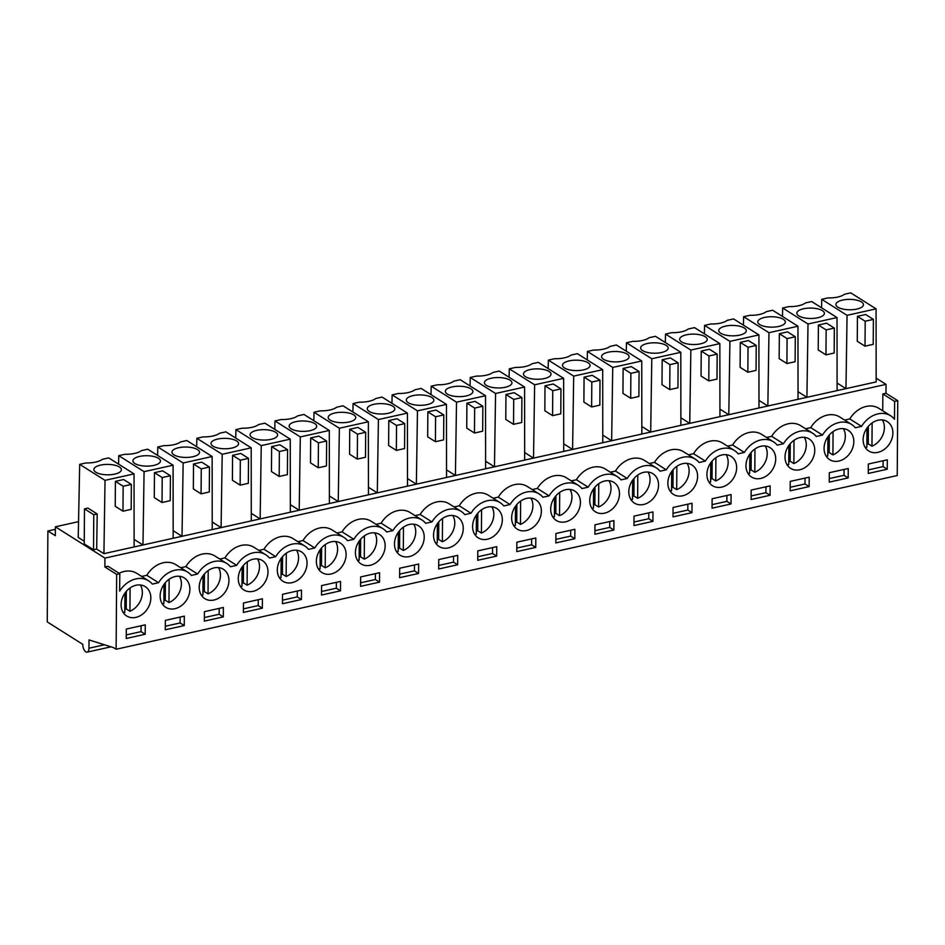 <?xml version="1.0" encoding="UTF-8"?>
<svg xmlns="http://www.w3.org/2000/svg" width="945" height="945" viewBox="0 0 945 945"><rect width="100%" height="100%" fill="white"/><g stroke="black" fill="none" stroke-linecap="round" stroke-linejoin="round"><path stroke-width="1.42" d="M110.955 646.829L87.153 652.133A5.989 2.882 -102.5 0 1 82.747 644.325L47.25 621.916L47.888 530.984L55.318 535.685L55.377 526.802L78.541 521.652M47.888 530.984L55.365 529.318M87.153 652.133A5.989 2.882 -102.5 0 0 88.948 648.235L89.007 639.919L113.648 647.679L116.129 649.25L897.23 475.536L897.75 400.68L885.973 393.25L886.044 384.379L104.942 558.093L104.883 566.965L116.66 574.395L116.129 649.25M55.377 526.802L104.942 558.093M134.119 546.954L134.036 473.894L105.025 480.343L103.926 553.664L876.157 381.922L876.074 308.861L850.736 292.867L844.44 294.273A17.282 6.532 0.4 0 1 828.033 297.923L821.725 299.329L821.559 307.786M103.926 553.664L96.673 549.092L93.531 549.789L84.235 543.918L84.483 508.871L87.909 508.103L97.205 513.974L96.673 549.092M84.247 541.249L78.234 537.445L79.687 464.349L85.983 462.944A17.282 6.532 0.4 0 0 102.391 459.294L108.699 457.9L134.036 473.894M876.157 378.142L886.044 384.379M805.601 428.77L810.727 427.636A23.956 18.947 122.3 0 1 839.822 417.04L851.587 424.459A23.956 18.947 122.3 0 1 855.296 427.766L861.556 426.372L849.779 418.942L844.653 420.088M851.587 424.459A23.956 18.947 122.3 0 0 822.493 435.066L816.244 436.448A23.956 18.947 122.3 0 0 812.535 433.153A23.956 18.947 122.3 0 0 783.44 443.748L777.192 445.142A23.956 18.947 122.3 0 0 773.482 441.835A23.956 18.947 122.3 0 0 744.388 452.431L738.139 453.824A23.956 18.947 122.3 0 0 734.43 450.517A23.956 18.947 122.3 0 0 705.336 461.113L699.076 462.507A23.956 18.947 122.3 0 0 695.378 459.211A23.956 18.947 122.3 0 0 666.284 469.807L660.023 471.189A23.956 18.947 122.3 0 0 656.314 467.893A23.956 18.947 122.3 0 0 627.22 478.489L620.971 479.883A23.956 18.947 122.3 0 0 617.262 476.575A23.956 18.947 122.3 0 0 588.168 487.171L581.919 488.565A23.956 18.947 122.3 0 0 578.21 485.257A23.956 18.947 122.3 0 0 549.116 495.865L542.867 497.247A23.956 18.947 122.3 0 0 539.158 493.952A23.956 18.947 122.3 0 0 510.064 504.547L503.803 505.941A23.956 18.947 122.3 0 0 500.094 502.634A23.956 18.947 122.3 0 0 471 513.23L464.751 514.623A23.956 18.947 122.3 0 0 461.042 511.316A23.956 18.947 122.3 0 0 431.948 521.912L425.699 523.306A23.956 18.947 122.3 0 0 421.99 520.01A23.956 18.947 122.3 0 0 392.896 530.606L386.647 531.988A23.956 18.947 122.3 0 0 382.938 528.692A23.956 18.947 122.3 0 0 353.843 539.288L347.583 540.682A23.956 18.947 122.3 0 0 343.885 537.374A23.956 18.947 122.3 0 0 314.791 547.97L308.531 549.364A23.956 18.947 122.3 0 0 304.822 546.056A23.956 18.947 122.3 0 0 275.727 556.664L269.479 558.046A23.956 18.947 122.3 0 0 265.769 554.75A23.956 18.947 122.3 0 0 236.675 565.346L230.426 566.74A23.956 18.947 122.3 0 0 226.717 563.433A23.956 18.947 122.3 0 0 197.623 574.028L191.374 575.422A23.956 18.947 122.3 0 0 187.665 572.115A23.956 18.947 122.3 0 0 158.571 582.711L152.31 584.105A23.956 18.947 122.3 0 0 148.601 580.809A23.956 18.947 122.3 0 0 119.661 591.157L119.779 573.698L108.013 566.268L104.883 566.965M116.66 574.395L119.779 573.698M849.779 418.942A23.956 18.947 122.3 0 1 878.874 408.346L890.651 415.776A23.956 18.947 122.3 0 1 894.502 419.261L894.62 401.377L897.75 400.68M890.651 415.776A23.956 18.947 122.3 0 0 861.556 426.372M145.199 634.26L145.27 624.834L126.299 629.051L126.24 638.477L145.199 634.26L141.053 631.638L141.088 625.755M770.08 495.286L770.14 485.86L751.18 490.077L751.11 499.503L770.08 495.286L765.922 492.664L765.97 486.793M650.904 472.713A17.364 13.738 122.3 0 0 631.331 482.316A17.364 13.738 122.3 0 0 634.402 503.094A17.364 13.738 122.3 0 0 636.446 504.11A17.364 13.738 122.3 0 0 656.019 494.507A17.364 13.738 122.3 0 0 652.948 473.728A17.364 13.738 122.3 0 0 650.904 472.713M555.908 533.512L555.837 542.938L574.808 538.721L574.867 529.294L555.908 533.512M597.394 512.792A17.364 13.738 122.3 0 0 616.967 503.189A17.364 13.738 122.3 0 0 613.896 482.411A17.364 13.738 122.3 0 0 611.84 481.395A17.364 13.738 122.3 0 0 592.279 490.998A17.364 13.738 122.3 0 0 595.35 511.777A17.364 13.738 122.3 0 0 597.394 512.792M535.744 547.403L535.815 537.977L516.856 542.194L516.785 551.62L535.744 547.403L531.598 544.781L531.633 538.898M455.632 516.147A17.364 13.738 122.3 0 0 436.058 525.751A17.364 13.738 122.3 0 0 439.13 546.529A17.364 13.738 122.3 0 0 441.173 547.533A17.364 13.738 122.3 0 0 460.747 537.929A17.364 13.738 122.3 0 0 457.675 517.151A17.364 13.738 122.3 0 0 455.632 516.147M379.595 572.717L360.636 576.934L360.565 586.361L379.524 582.144L379.595 572.717M363.069 564.909A17.364 13.738 122.3 0 0 382.642 555.306A17.364 13.738 122.3 0 0 379.559 534.527A17.364 13.738 122.3 0 0 377.516 533.512A17.364 13.738 122.3 0 0 357.942 543.115A17.364 13.738 122.3 0 0 361.025 563.893A17.364 13.738 122.3 0 0 363.069 564.909M321.572 585.616L321.513 595.043L340.472 590.826L340.543 581.399L321.572 585.616M260.347 559.57A17.364 13.738 122.3 0 0 240.786 569.173A17.364 13.738 122.3 0 0 243.857 589.952A17.364 13.738 122.3 0 0 245.901 590.956A17.364 13.738 122.3 0 0 265.474 581.352A17.364 13.738 122.3 0 0 262.403 560.574A17.364 13.738 122.3 0 0 260.347 559.57M301.42 599.508L301.49 590.093L282.52 594.31L282.46 603.737L301.42 599.508L297.273 596.897L297.309 591.015M182.243 576.934A17.364 13.738 122.3 0 0 162.67 586.55A17.364 13.738 122.3 0 0 165.753 607.328A17.364 13.738 122.3 0 0 167.797 608.332A17.364 13.738 122.3 0 0 187.37 598.728A17.364 13.738 122.3 0 0 184.287 577.95A17.364 13.738 122.3 0 0 182.243 576.934M165.292 629.783L184.251 625.566L184.322 616.14L165.363 620.357L165.292 629.783M221.295 568.252A17.364 13.738 122.3 0 0 201.722 577.856A17.364 13.738 122.3 0 0 204.805 598.634A17.364 13.738 122.3 0 0 206.849 599.65A17.364 13.738 122.3 0 0 226.422 590.046A17.364 13.738 122.3 0 0 223.339 569.268A17.364 13.738 122.3 0 0 221.295 568.252M204.415 611.675L204.344 621.101L223.315 616.884L223.374 607.458L204.415 611.675M284.953 582.274A17.364 13.738 122.3 0 0 304.526 572.67A17.364 13.738 122.3 0 0 301.455 551.892A17.364 13.738 122.3 0 0 299.411 550.888A17.364 13.738 122.3 0 0 279.838 560.491A17.364 13.738 122.3 0 0 282.909 581.269A17.364 13.738 122.3 0 0 284.953 582.274M262.367 608.202L262.426 598.776L243.467 602.993L243.397 612.419L262.367 608.202L258.209 605.58L258.257 599.697M792.666 469.37A17.364 13.738 122.3 0 0 812.239 459.754A17.364 13.738 122.3 0 0 809.168 438.976A17.364 13.738 122.3 0 0 807.124 437.972A17.364 13.738 122.3 0 0 787.551 447.576A17.364 13.738 122.3 0 0 790.622 468.354A17.364 13.738 122.3 0 0 792.666 469.37M712.128 498.759L712.057 508.186L731.017 503.968L731.087 494.542L712.128 498.759M768.061 446.654A17.364 13.738 122.3 0 0 748.487 456.258A17.364 13.738 122.3 0 0 751.57 477.036A17.364 13.738 122.3 0 0 753.614 478.052A17.364 13.738 122.3 0 0 773.187 468.448A17.364 13.738 122.3 0 0 770.104 447.67A17.364 13.738 122.3 0 0 768.061 446.654M399.617 577.678L418.588 573.461L418.647 564.035L399.688 568.252L399.617 577.678M533.736 498.771A17.364 13.738 122.3 0 0 514.163 508.375A17.364 13.738 122.3 0 0 517.246 529.153A17.364 13.738 122.3 0 0 519.289 530.157A17.364 13.738 122.3 0 0 538.863 520.553A17.364 13.738 122.3 0 0 535.78 499.775A17.364 13.738 122.3 0 0 533.736 498.771M477.733 560.302L496.692 556.085L496.763 546.659L477.792 550.876L477.733 560.302M494.684 507.453A17.364 13.738 122.3 0 0 475.111 517.057A17.364 13.738 122.3 0 0 478.182 537.835A17.364 13.738 122.3 0 0 480.237 538.851A17.364 13.738 122.3 0 0 499.799 529.247A17.364 13.738 122.3 0 0 496.727 508.469A17.364 13.738 122.3 0 0 494.684 507.453M613.86 530.027L613.919 520.601L594.96 524.818L594.889 534.244L613.86 530.027L609.702 527.404L609.749 521.534M572.788 490.089A17.364 13.738 122.3 0 0 553.215 499.692A17.364 13.738 122.3 0 0 556.298 520.471A17.364 13.738 122.3 0 0 558.341 521.475A17.364 13.738 122.3 0 0 577.915 511.871A17.364 13.738 122.3 0 0 574.832 491.093A17.364 13.738 122.3 0 0 572.788 490.089M634.012 516.135L633.953 525.562L652.912 521.345L652.983 511.918L634.012 516.135M675.51 495.416A17.364 13.738 122.3 0 0 695.083 485.813A17.364 13.738 122.3 0 0 692 465.034A17.364 13.738 122.3 0 0 689.956 464.03A17.364 13.738 122.3 0 0 670.383 473.634A17.364 13.738 122.3 0 0 673.466 494.412A17.364 13.738 122.3 0 0 675.51 495.416M692.035 503.236L673.064 507.453L673.005 516.88L691.964 512.662L692.035 503.236M416.568 524.829A17.364 13.738 122.3 0 0 396.994 534.433A17.364 13.738 122.3 0 0 400.078 555.211A17.364 13.738 122.3 0 0 402.121 556.215A17.364 13.738 122.3 0 0 421.694 546.612A17.364 13.738 122.3 0 0 418.611 525.833A17.364 13.738 122.3 0 0 416.568 524.829M457.699 555.341L438.74 559.558L438.681 568.984L457.64 564.767L457.699 555.341M324.017 573.591A17.364 13.738 122.3 0 0 343.59 563.988A17.364 13.738 122.3 0 0 340.507 543.21A17.364 13.738 122.3 0 0 338.464 542.194A17.364 13.738 122.3 0 0 318.89 551.797A17.364 13.738 122.3 0 0 321.973 572.576A17.364 13.738 122.3 0 0 324.017 573.591M848.185 477.922L848.256 468.496L829.285 472.713L829.226 482.139L848.185 477.922L844.039 475.3L844.074 469.417M846.177 429.29A17.364 13.738 122.3 0 0 826.603 438.893A17.364 13.738 122.3 0 0 829.675 459.672A17.364 13.738 122.3 0 0 831.73 460.676A17.364 13.738 122.3 0 0 851.291 451.072A17.364 13.738 122.3 0 0 848.22 430.294A17.364 13.738 122.3 0 0 846.177 429.29M809.203 477.178L790.233 481.395L790.174 490.821L809.133 486.604L809.203 477.178M887.237 469.228L887.308 459.802L868.349 464.019L868.278 473.445L887.237 469.228L883.091 466.606L883.126 460.735M870.782 451.993A17.364 13.738 122.3 0 0 890.355 442.39A17.364 13.738 122.3 0 0 887.272 421.612A17.364 13.738 122.3 0 0 885.229 420.596A17.364 13.738 122.3 0 0 865.655 430.199A17.364 13.738 122.3 0 0 868.739 450.989A17.364 13.738 122.3 0 0 870.782 451.993M143.191 585.628A17.364 13.738 122.3 0 0 123.618 595.232A17.364 13.738 122.3 0 0 126.689 616.01A17.364 13.738 122.3 0 0 128.744 617.014A17.364 13.738 122.3 0 0 148.306 607.411A17.364 13.738 122.3 0 0 145.235 586.632A17.364 13.738 122.3 0 0 143.191 585.628M714.562 486.734A17.364 13.738 122.3 0 0 734.135 477.13A17.364 13.738 122.3 0 0 731.052 456.352A17.364 13.738 122.3 0 0 729.008 455.348A17.364 13.738 122.3 0 0 709.435 464.952A17.364 13.738 122.3 0 0 712.518 485.73A17.364 13.738 122.3 0 0 714.562 486.734M148.601 580.809L136.836 573.379A23.956 18.947 122.3 0 0 119.117 573.272M141.667 576.426L146.794 575.281L158.571 582.711M187.665 572.115L175.888 564.685A23.956 18.947 122.3 0 0 146.794 575.281M180.719 567.744L185.846 566.598L197.623 574.028M226.717 563.433L214.94 556.003A23.956 18.947 122.3 0 0 185.846 566.598M219.783 559.05L224.91 557.916L236.675 565.346M265.769 554.75L254.004 547.32A23.956 18.947 122.3 0 0 224.91 557.916M258.835 550.368L263.962 549.234L275.727 556.664M304.822 546.056L293.056 538.626A23.956 18.947 122.3 0 0 263.962 549.234M297.888 541.686L303.014 540.54L314.791 547.97M343.885 537.374L332.108 529.944A23.956 18.947 122.3 0 0 303.014 540.54M336.94 533.004L342.066 531.858L353.843 539.288M382.938 528.692L371.161 521.262A23.956 18.947 122.3 0 0 342.066 531.858M376.004 524.31L381.118 523.176L392.896 530.606M421.99 520.01L410.213 512.58A23.956 18.947 122.3 0 0 381.118 523.176M415.056 515.627L420.182 514.482L431.948 521.912M461.042 511.316L449.277 503.886A23.956 18.947 122.3 0 0 420.182 514.482M454.108 506.945L459.235 505.799L471 513.23M500.094 502.634L488.329 495.204A23.956 18.947 122.3 0 0 459.235 505.799M493.16 498.251L498.287 497.117L510.064 504.547M539.158 493.952L527.381 486.521A23.956 18.947 122.3 0 0 498.287 497.117M532.212 489.569L537.339 488.435L549.116 495.865M578.21 485.257L566.433 477.827A23.956 18.947 122.3 0 0 537.339 488.435M571.276 480.887L576.403 479.741L588.168 487.171M617.262 476.575L605.497 469.145A23.956 18.947 122.3 0 0 576.403 479.741M610.328 472.205L615.455 471.059L627.22 478.489M656.314 467.893L644.549 460.463A23.956 18.947 122.3 0 0 615.455 471.059M649.38 463.511L654.507 462.377L666.284 469.807M695.378 459.211L683.601 451.781A23.956 18.947 122.3 0 0 654.507 462.377M688.432 454.828L693.559 453.694L705.336 461.113M734.43 450.517L722.653 443.087A23.956 18.947 122.3 0 0 693.559 453.694M727.496 446.146L732.611 445L744.388 452.431M773.482 441.835L761.705 434.405A23.956 18.947 122.3 0 0 732.611 445M766.549 437.452L771.675 436.318L783.44 443.748M812.535 433.153L800.769 425.722A23.956 18.947 122.3 0 0 771.675 436.318M894.62 401.377L882.854 393.947L882.736 410.78M882.854 393.947L885.973 393.25M837.105 390.616L837.022 317.555L808.01 324.005L806.912 397.325L798.041 391.726M818.394 325.021L818.216 349.969L825.965 354.859L834.163 353.028L834.341 328.08L826.591 323.19L818.394 325.021L826.143 329.899L825.965 354.859M798.041 399.298L797.97 326.238L768.958 332.687L767.86 406.007L758.989 400.408M779.341 333.703L779.164 358.651L786.913 363.541L795.111 361.722L795.288 336.763L787.539 331.872L779.341 333.703L787.079 338.593L786.913 363.541M758.989 407.98L758.918 334.92L729.906 341.369L728.808 414.701L719.925 409.09M740.289 342.385L740.112 367.333L747.849 372.224L756.059 370.405L756.224 345.457L748.487 340.566L740.289 342.385L748.027 347.276L747.849 372.224M719.936 416.662L719.854 343.602L690.854 350.063L689.744 423.384L680.872 417.784M701.225 351.067L701.06 376.027L708.797 380.906L716.995 379.087L717.172 354.139L709.435 349.248L701.225 351.067L708.974 355.958L708.797 380.906M680.884 425.356L680.802 352.296L651.79 358.746L650.692 432.066L641.82 426.467M662.173 359.761L661.996 384.709L669.745 389.6L677.943 387.769L678.12 362.821L670.371 357.931L662.173 359.761L669.922 364.64L669.745 389.6M641.832 434.038L641.749 360.978L612.738 367.428L611.639 440.748L602.768 435.149M623.121 368.444L622.944 393.392L630.693 398.282L638.891 396.463L639.068 371.503L631.319 366.625L623.121 368.444L630.87 373.334L630.693 398.282M602.768 442.721L602.697 369.66L573.686 376.11L572.587 449.442L563.704 443.843M584.069 377.126L583.892 402.086L591.641 406.964L599.839 405.145L600.016 380.197L592.267 375.307L584.069 377.126L591.806 382.016L591.641 406.964M563.716 451.415L563.633 378.354L534.634 384.804L533.523 458.124L524.652 452.525M545.005 385.82L544.84 410.768L552.577 415.658L560.787 413.827L560.952 388.879L553.215 383.989L545.005 385.82L552.754 390.698L552.577 415.658M524.664 460.097L524.581 387.037L495.57 393.486L494.471 466.806L485.6 461.207M505.953 394.502L505.776 419.45L513.525 424.34L521.723 422.51L521.9 397.561L514.151 392.671L505.953 394.502L513.702 399.392L513.525 424.34M485.612 468.779L485.529 395.719L456.518 402.168L455.419 475.489L446.548 469.889M466.901 403.184L466.724 428.132L474.473 433.023L482.671 431.204L482.848 406.244L475.099 401.365L466.901 403.184L474.65 408.075L474.473 433.023M446.548 477.461L446.477 404.401L417.466 410.862L416.367 484.183L407.496 478.583M427.849 411.866L427.672 436.826L435.421 441.705L443.618 439.886L443.796 414.938L436.047 410.047L427.849 411.866L435.586 416.757L435.421 441.705M407.496 486.155L407.425 413.095L378.413 419.545L377.303 492.865L368.432 487.266M388.797 420.56L388.619 445.508L396.357 450.399L404.566 448.568L404.732 423.62L396.994 418.729L388.797 420.56L396.534 425.439L396.357 450.399M368.444 494.837L368.361 421.777L339.361 428.227L338.251 501.547L329.38 495.948M349.733 429.243L349.567 454.191L357.305 459.081L365.502 457.262L365.68 432.302L357.942 427.423L349.733 429.243L357.482 434.133L357.305 459.081M329.392 503.52L329.309 430.459L300.297 436.909L299.199 510.241L290.328 504.642M310.681 437.925L310.503 462.873L318.252 467.763L326.45 465.944L326.627 440.996L318.878 436.106L310.681 437.925L318.43 442.815L318.252 467.763M290.339 512.214L290.257 439.153L261.245 445.603L260.147 518.923L251.275 513.324M271.628 446.607L271.451 471.567L279.2 476.457L287.398 474.626L287.575 449.678L279.826 444.788L271.628 446.607L279.366 451.497L279.2 476.457M251.275 520.896L251.205 447.835L222.193 454.285L221.095 527.605L212.212 522.006M232.576 455.301L232.399 480.249L240.148 485.139L248.346 483.308L248.511 458.36L240.774 453.47L232.576 455.301L240.313 460.191L240.148 485.139M212.223 529.578L212.141 456.518L183.141 462.967L182.031 536.287L173.159 530.688M193.512 463.983L193.347 488.931L201.084 493.822L209.294 492.002L209.459 467.043L201.722 462.164L193.512 463.983L201.261 468.874L201.084 493.822M173.171 538.26L173.089 465.2L144.077 471.661L142.978 544.981L134.107 539.382M154.46 472.665L154.283 497.625L162.032 502.504L170.23 500.685L170.407 475.737L162.658 470.846L154.46 472.665L162.209 477.556L162.032 502.504M115.408 481.359L115.231 506.307L122.98 511.198L131.178 509.367L131.355 484.419L123.606 479.528L115.408 481.359L123.157 486.238L122.98 511.198M105.025 480.343L79.687 464.349M97.205 513.974L93.768 514.73L93.531 549.789M93.768 514.73L84.483 508.871M876.074 308.861L847.063 315.323L845.964 388.643L837.093 383.044M857.446 316.327L857.269 341.287L865.018 346.165L873.215 344.346L873.393 319.398L865.644 314.508L857.446 316.327L865.195 321.217L865.018 346.165M144.077 471.661L118.739 455.667L118.574 464.125M173.089 465.2L147.751 449.206L141.455 450.611A17.282 6.532 0.4 0 1 125.047 454.261L118.739 455.667M183.141 462.967L157.791 446.973L157.626 455.443M212.141 456.518L186.803 440.524L180.507 441.929A17.282 6.532 0.4 0 1 164.099 445.579L157.791 446.973M222.193 454.285L196.855 438.291L196.678 446.761M251.205 447.835L225.867 431.841L219.559 433.247A17.282 6.532 0.4 0 1 203.151 436.885L196.855 438.291M261.245 445.603L235.907 429.609L235.742 438.078M290.257 439.153L264.919 423.159L258.611 424.553A17.282 6.532 0.4 0 1 242.203 428.203L235.907 429.609M300.297 436.909L274.96 420.927L274.794 429.384M329.309 430.459L303.971 414.465L297.675 415.871A17.282 6.532 0.4 0 1 281.267 419.521L274.96 420.927M339.361 428.227L314.012 412.233L313.846 420.702M368.361 421.777L343.023 405.783L336.727 407.189A17.282 6.532 0.4 0 1 320.32 410.839L314.012 412.233M378.413 419.545L353.076 403.55L352.898 412.02M407.425 413.095L382.075 397.101L375.779 398.495A17.282 6.532 0.4 0 1 359.372 402.145L353.076 403.55M417.466 410.862L392.128 394.868L391.962 403.338M446.477 404.401L421.139 388.419L414.831 389.812A17.282 6.532 0.4 0 1 398.424 393.463L392.128 394.868M456.518 402.168L431.18 386.174L431.014 394.644M485.529 395.719L460.191 379.725L453.883 381.13A17.282 6.532 0.4 0 1 437.476 384.78L431.18 386.174M495.57 393.486L470.232 377.492L470.067 385.962M524.581 387.037L499.243 371.042L492.947 372.448A17.282 6.532 0.4 0 1 476.54 376.086L470.232 377.492M534.634 384.804L509.284 368.81L509.119 377.279M563.633 378.354L538.296 362.36L532 363.754A17.282 6.532 0.4 0 1 515.592 367.404L509.284 368.81M573.686 376.11L548.348 360.128L548.171 368.585M602.697 369.66L577.36 353.666L571.052 355.072A17.282 6.532 0.4 0 1 554.644 358.722L548.348 360.128M612.738 367.428L587.4 351.434L587.235 359.903M641.749 360.978L616.412 344.984L610.104 346.39A17.282 6.532 0.4 0 1 593.696 350.04L587.4 351.434M651.79 358.746L626.452 342.752L626.287 351.221M680.802 352.296L655.464 336.302L649.168 337.696A17.282 6.532 0.4 0 1 632.76 341.346L626.452 342.752M690.854 350.063L665.504 334.069L665.339 342.539M719.854 343.602L694.516 327.62L688.22 329.014A17.282 6.532 0.4 0 1 671.812 332.664L665.504 334.069M729.906 341.369L704.568 325.375L704.391 333.845M758.918 334.92L733.568 318.926L727.272 320.331A17.282 6.532 0.4 0 1 710.864 323.981L704.568 325.375M768.958 332.687L743.62 316.693L743.455 325.163M797.97 326.238L772.632 310.243L766.324 311.649A17.282 6.532 0.4 0 1 749.917 315.299L743.62 316.693M808.01 324.005L782.673 308.011L782.507 316.481M837.022 317.555L811.684 301.561L805.376 302.955A17.282 6.532 0.4 0 1 788.969 306.605L782.673 308.011M847.063 315.323L821.725 299.329M810.727 427.636L822.493 435.066M126.264 634.922L141.053 631.638M751.133 495.96L765.922 492.664M574.808 538.721L570.65 536.098L570.697 530.216M555.861 539.382L570.65 536.098M516.809 548.065L531.598 544.781M379.524 582.144L375.378 579.521L375.425 573.65M360.588 582.817L375.378 579.521M340.472 590.826L336.326 588.203L336.361 582.333M321.536 591.499L336.326 588.203M282.484 600.181L297.273 596.897M184.251 625.566L180.105 622.956L180.141 617.073M165.316 626.24L180.105 622.956M223.315 616.884L219.157 614.262L219.205 608.391M204.368 617.557L219.157 614.262M243.432 608.864L258.209 605.58M731.017 503.968L726.87 501.358L726.918 495.475M712.081 504.642L726.87 501.358M418.588 573.461L414.43 570.839L414.477 564.956M399.64 574.123L414.43 570.839M496.692 556.085L492.546 553.463L492.581 547.592M477.757 556.759L492.546 553.463M594.925 530.7L609.702 527.404M652.912 521.345L648.766 518.722L648.802 512.851M633.977 522.018L648.766 518.722M691.964 512.662L687.818 510.04L687.854 504.157M673.029 513.324L687.818 510.04M457.64 564.767L453.494 562.157L453.529 556.274M438.704 565.441L453.494 562.157M829.249 478.583L844.039 475.3M809.133 486.604L804.986 483.982L805.022 478.099M790.197 487.266L804.986 483.982M868.301 469.901L883.091 466.606M798.714 310.574A13.773 5.209 0.4 0 0 796.848 313.173A13.773 5.209 0.4 0 0 807.018 318.276A13.773 5.209 0.4 0 0 822.528 315.961A13.773 5.209 0.4 0 0 824.394 313.362A13.773 5.209 0.4 0 0 814.224 308.271A13.773 5.209 0.4 0 0 798.714 310.574M826.143 329.899L834.341 328.08M759.662 319.268A13.773 5.209 0.4 0 0 757.795 321.855A13.773 5.209 0.4 0 0 767.966 326.958A13.773 5.209 0.4 0 0 783.476 324.643A13.773 5.209 0.4 0 0 785.342 322.056A13.773 5.209 0.4 0 0 775.172 316.953A13.773 5.209 0.4 0 0 759.662 319.268M787.079 338.593L795.288 336.763M720.61 327.95A13.773 5.209 0.4 0 0 718.743 330.549A13.773 5.209 0.4 0 0 728.902 335.64A13.773 5.209 0.4 0 0 744.412 333.325A13.773 5.209 0.4 0 0 746.29 330.738A13.773 5.209 0.4 0 0 736.12 325.635A13.773 5.209 0.4 0 0 720.61 327.95M748.027 347.276L756.224 345.457M681.558 336.633A13.773 5.209 0.4 0 0 679.679 339.231A13.773 5.209 0.4 0 0 689.85 344.323A13.773 5.209 0.4 0 0 705.36 342.019A13.773 5.209 0.4 0 0 707.226 339.42A13.773 5.209 0.4 0 0 697.067 334.329A13.773 5.209 0.4 0 0 681.558 336.633M708.974 355.958L717.172 354.139M642.494 345.327A13.773 5.209 0.4 0 0 640.627 347.914A13.773 5.209 0.4 0 0 650.798 353.017A13.773 5.209 0.4 0 0 666.308 350.701A13.773 5.209 0.4 0 0 668.174 348.103A13.773 5.209 0.4 0 0 658.003 343.011A13.773 5.209 0.4 0 0 642.494 345.327M669.922 364.64L678.12 362.821M603.442 354.009A13.773 5.209 0.4 0 0 601.575 356.596A13.773 5.209 0.4 0 0 611.746 361.699A13.773 5.209 0.4 0 0 627.256 359.383A13.773 5.209 0.4 0 0 629.122 356.797A13.773 5.209 0.4 0 0 618.951 351.694A13.773 5.209 0.4 0 0 603.442 354.009M630.87 373.334L639.068 371.503M564.389 362.691A13.773 5.209 0.4 0 0 562.523 365.29A13.773 5.209 0.4 0 0 572.682 370.381A13.773 5.209 0.4 0 0 588.203 368.077A13.773 5.209 0.4 0 0 590.07 365.479A13.773 5.209 0.4 0 0 579.899 360.376A13.773 5.209 0.4 0 0 564.389 362.691M591.806 382.016L600.016 380.197M525.337 371.373A13.773 5.209 0.4 0 0 523.459 373.972A13.773 5.209 0.4 0 0 533.63 379.075A13.773 5.209 0.4 0 0 549.139 376.76A13.773 5.209 0.4 0 0 551.018 374.161A13.773 5.209 0.4 0 0 540.847 369.07A13.773 5.209 0.4 0 0 525.337 371.373M552.754 390.698L560.952 388.879M486.285 380.067A13.773 5.209 0.4 0 0 484.407 382.654A13.773 5.209 0.4 0 0 494.578 387.757A13.773 5.209 0.4 0 0 510.087 385.442A13.773 5.209 0.4 0 0 511.954 382.855A13.773 5.209 0.4 0 0 501.795 377.752A13.773 5.209 0.4 0 0 486.285 380.067M513.702 399.392L521.9 397.561M447.221 388.749A13.773 5.209 0.4 0 0 445.355 391.348A13.773 5.209 0.4 0 0 455.525 396.439A13.773 5.209 0.4 0 0 471.035 394.124A13.773 5.209 0.4 0 0 472.902 391.537A13.773 5.209 0.4 0 0 462.731 386.434A13.773 5.209 0.4 0 0 447.221 388.749M474.65 408.075L482.848 406.244M408.169 397.432A13.773 5.209 0.4 0 0 406.303 400.03A13.773 5.209 0.4 0 0 416.473 405.121A13.773 5.209 0.4 0 0 431.983 402.818A13.773 5.209 0.4 0 0 433.849 400.219A13.773 5.209 0.4 0 0 423.679 395.128A13.773 5.209 0.4 0 0 408.169 397.432M435.586 416.757L443.796 414.938M369.117 406.126A13.773 5.209 0.4 0 0 367.251 408.712A13.773 5.209 0.4 0 0 377.409 413.815A13.773 5.209 0.4 0 0 392.919 411.5A13.773 5.209 0.4 0 0 394.797 408.901A13.773 5.209 0.4 0 0 384.627 403.81A13.773 5.209 0.4 0 0 369.117 406.126M396.534 425.439L404.732 423.62M330.065 414.808A13.773 5.209 0.4 0 0 328.187 417.395A13.773 5.209 0.4 0 0 338.357 422.498A13.773 5.209 0.4 0 0 353.867 420.182A13.773 5.209 0.4 0 0 355.733 417.595A13.773 5.209 0.4 0 0 345.575 412.492A13.773 5.209 0.4 0 0 330.065 414.808M357.482 434.133L365.68 432.302M291.001 423.49A13.773 5.209 0.4 0 0 289.135 426.089A13.773 5.209 0.4 0 0 299.305 431.18A13.773 5.209 0.4 0 0 314.815 428.865A13.773 5.209 0.4 0 0 316.681 426.278A13.773 5.209 0.4 0 0 306.511 421.175A13.773 5.209 0.4 0 0 291.001 423.49M318.43 442.815L326.627 440.996M251.949 432.172A13.773 5.209 0.4 0 0 250.082 434.771A13.773 5.209 0.4 0 0 260.253 439.862A13.773 5.209 0.4 0 0 275.763 437.559A13.773 5.209 0.4 0 0 277.629 434.96A13.773 5.209 0.4 0 0 267.459 429.869A13.773 5.209 0.4 0 0 251.949 432.172M279.366 451.497L287.575 449.678M212.897 440.866A13.773 5.209 0.4 0 0 211.03 443.453A13.773 5.209 0.4 0 0 221.189 448.556A13.773 5.209 0.4 0 0 236.699 446.241A13.773 5.209 0.4 0 0 238.577 443.642A13.773 5.209 0.4 0 0 228.406 438.551A13.773 5.209 0.4 0 0 212.897 440.866M240.313 460.191L248.511 458.36M173.845 449.548A13.773 5.209 0.4 0 0 171.966 452.135A13.773 5.209 0.4 0 0 182.137 457.238A13.773 5.209 0.4 0 0 197.647 454.923A13.773 5.209 0.4 0 0 199.525 452.336A13.773 5.209 0.4 0 0 189.354 447.233A13.773 5.209 0.4 0 0 173.845 449.548M201.261 468.874L209.459 467.043M134.792 458.231A13.773 5.209 0.4 0 0 132.914 460.829A13.773 5.209 0.4 0 0 143.085 465.92A13.773 5.209 0.4 0 0 158.595 463.617A13.773 5.209 0.4 0 0 160.461 461.018A13.773 5.209 0.4 0 0 150.302 455.915A13.773 5.209 0.4 0 0 134.792 458.231M162.209 477.556L170.407 475.737M95.728 466.924A13.773 5.209 0.4 0 0 93.862 469.511A13.773 5.209 0.4 0 0 104.033 474.614A13.773 5.209 0.4 0 0 119.542 472.299A13.773 5.209 0.4 0 0 121.409 469.7A13.773 5.209 0.4 0 0 111.238 464.609A13.773 5.209 0.4 0 0 95.728 466.924M123.157 486.238L131.355 484.419M837.778 301.892A13.773 5.209 0.4 0 0 835.9 304.491A13.773 5.209 0.4 0 0 846.07 309.582A13.773 5.209 0.4 0 0 861.58 307.279A13.773 5.209 0.4 0 0 863.447 304.68A13.773 5.209 0.4 0 0 853.288 299.577A13.773 5.209 0.4 0 0 837.778 301.892M865.195 321.217L873.393 319.398M123.086 612.313A17.364 13.738 122.3 0 0 124.799 612.372L124.941 593.094M124.823 609.383A17.364 13.738 122.3 0 0 126.217 608.887L129.926 611.238A17.364 13.738 122.3 0 0 140.344 584.967M129.926 611.238L130.091 587.932M126.217 608.887L126.335 591.31M162.15 603.631A17.364 13.738 122.3 0 0 163.863 603.69L163.993 584.412M163.875 600.701A17.364 13.738 122.3 0 0 165.269 600.205L168.978 602.544A17.364 13.738 122.3 0 0 179.408 576.285M168.978 602.544L169.143 579.238M165.269 600.205L165.387 582.628M201.202 594.948A17.364 13.738 122.3 0 0 202.915 595.007L203.045 575.729M202.939 592.019A17.364 13.738 122.3 0 0 204.321 591.511L208.042 593.862A17.364 13.738 122.3 0 0 218.46 567.602M208.042 593.862L208.195 570.556M204.321 591.511L204.439 573.946M240.254 586.254A17.364 13.738 122.3 0 0 241.967 586.313L242.097 567.047M241.991 583.325A17.364 13.738 122.3 0 0 243.373 582.829L247.094 585.179A17.364 13.738 122.3 0 0 257.512 558.908M247.094 585.179L247.259 561.873M243.373 582.829L243.503 565.252M279.307 577.572A17.364 13.738 122.3 0 0 281.019 577.631L281.161 558.353M281.043 574.643A17.364 13.738 122.3 0 0 282.425 574.147L286.146 576.497A17.364 13.738 122.3 0 0 296.565 550.226M286.146 576.497L286.311 553.191M282.425 574.147L282.555 556.57M318.359 568.89A17.364 13.738 122.3 0 0 320.071 568.949L320.213 549.671M320.095 565.96A17.364 13.738 122.3 0 0 321.489 565.464L325.198 567.803A17.364 13.738 122.3 0 0 335.629 541.544M325.198 567.803L325.363 544.497M321.489 565.464L321.607 547.887M357.423 560.208A17.364 13.738 122.3 0 0 359.135 560.255L359.265 540.989M359.147 557.278A17.364 13.738 122.3 0 0 360.541 556.77L364.262 559.121A17.364 13.738 122.3 0 0 374.681 532.862M364.262 559.121L364.416 535.815M360.541 556.77L360.659 539.205M396.475 551.514A17.364 13.738 122.3 0 0 398.188 551.573L398.317 532.295M398.211 548.584A17.364 13.738 122.3 0 0 399.593 548.088L403.314 550.439A17.364 13.738 122.3 0 0 413.733 524.168M403.314 550.439L403.48 527.133M399.593 548.088L399.711 530.511M435.527 542.832A17.364 13.738 122.3 0 0 437.24 542.891L437.37 523.613M437.263 539.902A17.364 13.738 122.3 0 0 438.645 539.406L442.366 541.745A17.364 13.738 122.3 0 0 452.785 515.486M442.366 541.745L442.532 518.439M438.645 539.406L438.775 521.829M474.579 534.149A17.364 13.738 122.3 0 0 476.292 534.208L476.434 514.93M476.315 531.22A17.364 13.738 122.3 0 0 477.709 530.712L481.418 533.063A17.364 13.738 122.3 0 0 491.837 506.803M481.418 533.063L481.584 509.757M477.709 530.712L477.827 513.147M513.643 525.455A17.364 13.738 122.3 0 0 515.356 525.514L515.486 506.248M515.368 522.526A17.364 13.738 122.3 0 0 516.761 522.03L520.471 524.38A17.364 13.738 122.3 0 0 530.901 498.121M520.471 524.38L520.636 501.074M516.761 522.03L516.88 504.453M552.695 516.773A17.364 13.738 122.3 0 0 554.408 516.832L554.538 497.554M554.432 513.844A17.364 13.738 122.3 0 0 555.814 513.348L559.534 515.698A17.364 13.738 122.3 0 0 569.953 489.427M559.534 515.698L559.688 492.392M555.814 513.348L555.932 495.771M591.747 508.091A17.364 13.738 122.3 0 0 593.46 508.15L593.59 488.872M593.484 505.162A17.364 13.738 122.3 0 0 594.866 504.665L598.587 507.004A17.364 13.738 122.3 0 0 609.005 480.745M598.587 507.004L598.752 483.698M594.866 504.665L594.996 487.088M630.799 499.409A17.364 13.738 122.3 0 0 632.512 499.456L632.654 480.19M632.536 496.479A17.364 13.738 122.3 0 0 633.918 495.971L637.639 498.322A17.364 13.738 122.3 0 0 648.057 472.063M637.639 498.322L637.804 475.016M633.918 495.971L634.048 478.406M669.851 490.715A17.364 13.738 122.3 0 0 671.564 490.774L671.706 471.496M671.588 487.785A17.364 13.738 122.3 0 0 672.982 487.289L676.691 489.64A17.364 13.738 122.3 0 0 687.121 463.369M676.691 489.64L676.856 466.334M672.982 487.289L673.1 469.712M708.915 482.033A17.364 13.738 122.3 0 0 710.628 482.092L710.758 462.814M710.64 479.103A17.364 13.738 122.3 0 0 712.034 478.607L715.755 480.946A17.364 13.738 122.3 0 0 726.173 454.687M715.755 480.946L715.908 457.64M712.034 478.607L712.152 461.03M747.967 473.351A17.364 13.738 122.3 0 0 749.68 473.41L749.81 454.132M749.704 470.421A17.364 13.738 122.3 0 0 751.086 469.925L754.807 472.264A17.364 13.738 122.3 0 0 765.226 446.005M754.807 472.264L754.972 448.958M751.086 469.925L751.204 452.348M787.02 464.656A17.364 13.738 122.3 0 0 788.732 464.716L788.874 445.449M788.756 461.727A17.364 13.738 122.3 0 0 790.138 461.231L793.859 463.582A17.364 13.738 122.3 0 0 804.278 437.322M793.859 463.582L794.024 440.276M790.138 461.231L790.268 443.654M826.072 455.974A17.364 13.738 122.3 0 0 827.785 456.033L827.926 436.755M827.808 453.045A17.364 13.738 122.3 0 0 829.202 452.549L832.911 454.899A17.364 13.738 122.3 0 0 843.33 428.628M832.911 454.899L833.077 431.593M829.202 452.549L829.32 434.972M865.136 447.292A17.364 13.738 122.3 0 0 866.848 447.351L866.978 428.073M866.86 444.363A17.364 13.738 122.3 0 0 868.254 443.866L871.963 446.205A17.364 13.738 122.3 0 0 882.394 419.946M871.963 446.205L872.129 422.899M868.254 443.866L868.372 426.289M104.458 644.785L88.948 648.235"/></g></svg>

